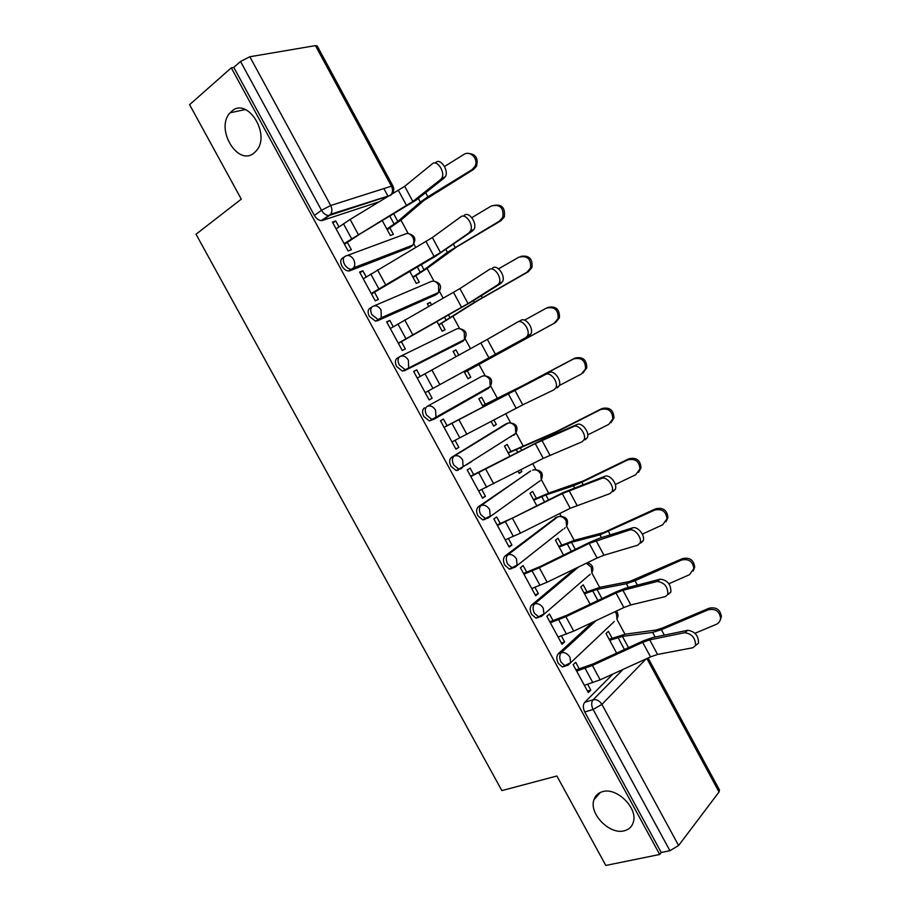 <?xml version="1.0" encoding="UTF-8"?>
<svg xmlns="http://www.w3.org/2000/svg" width="911" height="911" viewBox="0 0 911 911"><rect width="100%" height="100%" fill="white"/><g stroke="black" fill="none" stroke-linecap="round" stroke-linejoin="round"><path stroke-width="1.37" d="M602.695 791.625C616.918 787.127 638.201 808.342 633.282 822.303C631.87 826.858 628.806 829.705 624.081 830.843C609.425 834.897 588.757 813.466 593.949 799.756C595.35 795.519 598.265 792.809 602.695 791.625M231.599 111.381C247.325 96.327 271.341 134.726 256.264 150.816L254.215 152.832C237.987 167.271 214.7 128.485 230.176 112.77L231.599 111.381M592.537 622.259L558.306 653.734C556.382 656.068 556.348 659.234 558.192 663.242L562.303 666.932L565.093 666.214M575.046 568.703L531.751 604.95C529.758 607.17 529.69 610.279 531.546 614.287L535.884 618.113L538.572 617.476M556.211 517.505L505.093 555.972C503.031 558.079 502.929 561.13 504.785 565.139L509.386 569.113L511.936 568.544M530.635 471.067L478.332 506.789C476.191 508.782 476.054 511.777 477.911 515.785L482.796 519.919L485.199 519.418M504.956 424.469L451.457 457.413C449.248 459.281 449.077 462.219 450.934 466.238L456.104 470.52L458.358 470.087M424.469 407.832C422.192 409.586 421.987 412.467 423.843 416.486L429.332 420.939L434.103 419.14L432.03 419.515L426.542 415.052C424.685 411.02 424.89 408.139 427.157 406.386L481.782 376.323L427.157 406.386C430.345 405.167 433.146 406.42 435.56 410.144L435.97 417.238L434.103 419.14M399.644 356.736L397.378 358.057C395.032 359.686 394.782 362.51 396.649 366.529L402.468 371.153L406.989 369.319L405.122 369.638L399.303 365.004C397.435 360.972 397.674 358.148 400.02 356.508C403.163 355.199 405.93 356.395 408.356 360.13L408.686 367.6L406.989 369.319L462.799 341.238L464.473 339.587L464.28 332.458C461.991 328.939 459.315 327.823 456.24 329.122L400.589 356.235M371.984 306.939L370.173 308.066C367.748 309.581 367.475 312.348 369.331 316.379L375.503 321.173L379.773 319.294L378.122 319.556L371.95 314.75C370.082 310.719 370.356 307.941 372.77 306.438C375.867 305.014 378.612 306.176 381.037 309.899L381.265 317.78L379.773 319.294L437.178 293.911L438.658 292.454L438.578 284.949C436.289 281.431 433.625 280.36 430.596 281.75L374 305.914M344.233 256.948L342.855 257.881C340.361 259.271 340.054 261.981 341.91 266.012C343.709 269.041 345.895 270.692 348.446 270.988L349.87 270.772L352.443 269.064L351.02 269.28C348.457 268.984 346.282 267.322 344.483 264.292C342.616 260.25 342.923 257.54 345.417 256.15C348.457 254.636 351.19 255.74 353.616 259.476C355.119 262.562 355.165 265.329 353.73 267.777L352.443 269.064L411.465 246.403L412.74 245.15C414.175 242.816 414.186 240.185 412.774 237.259C410.485 233.728 407.843 232.704 404.86 234.184L347.307 255.456M624.992 634.215L616.815 619.116M599.643 587.367L591.786 572.837M574.192 540.325L566.653 526.387M561.142 516.218L559.696 513.542M548.638 493.102L541.407 479.744M535.919 469.586L532.753 463.745M522.994 445.695L516.082 432.919M510.581 422.772L505.696 413.742M497.235 398.107L490.653 385.934M485.153 375.765L479.027 364.446M470.509 348.697L465.134 338.778M459.611 328.575L453.097 316.538M443.19 298.227L439.523 291.44M433.978 281.18L427.077 268.438M415.769 247.541L413.822 243.932M408.208 233.569L400.954 220.166M388.018 196.252L383.873 188.577M648.108 657.981L719.496 790.019L719.03 791.989L678.615 845.51L669.927 850.692L661.227 852.468L584.748 711.992C582.892 707.995 582.892 704.772 584.748 702.324L612.887 674.015M605.815 865.45L659.689 854.472L231.292 67.847L189.602 104.663L241.29 199.145L196.024 234.229L501.859 790.6L556.883 776.001L605.815 865.45M661.227 852.468L659.689 854.472M380.365 201.365L322.471 220.439L329.611 215.338L328.438 215.508C325.739 215.247 323.428 213.504 321.503 210.304L240.527 61.47L249.842 56.755L315.445 45.618L317.222 45.983L392.926 186.003M240.527 61.47L233.785 67.414L231.292 67.847M338.96 226.885L335.749 220.974L332.401 222.079L348.104 250.946L351.384 249.739L347.364 242.337M382.347 220.735L390.341 235.494L393.381 234.389L389.862 227.898M402.024 255.535L401.398 255.9M366.165 276.921L362.84 270.795L359.936 272.708M362.84 270.795L359.583 272.059L375.218 300.801L378.418 299.446L374.421 292.101M409.688 271.193L416.316 283.435L419.276 282.194L415.78 275.737M431.529 304.821L430.197 302.361L427.464 304.012M430.197 302.361L427.282 303.659L428.751 306.392M393.267 326.753L389.817 320.421L386.868 322.221M389.817 320.421L386.663 321.834L402.229 350.462L405.338 348.959L401.364 341.659M436.904 321.435L442.188 331.183L445.069 329.805L441.584 323.382M458.791 355.131L455.944 349.892L453.177 351.452M455.944 349.892L453.109 351.339L456.001 356.668M420.256 376.391L416.703 369.855L413.696 371.551M416.703 369.855L413.628 371.415L429.127 399.918L432.156 398.278L429.127 399.918M467.969 378.76L470.759 377.234L467.969 378.748L464.018 371.472M485.381 404.222L481.6 397.242L478.844 398.824L483.081 406.636M447.062 425.699L443.463 419.083L440.48 420.791L455.921 449.18L458.859 447.392L455.785 448.929M491.109 421.463L493.648 426.143L496.358 424.48L493.511 425.904M471.556 461.718L469.108 462.913M510.923 451.378L507.154 444.42L504.478 446.128L510.001 456.331M473.72 474.722L470.122 468.106L467.229 469.962L482.614 498.249L485.461 496.313L482.34 497.748M518.097 471.283L519.213 473.344L521.855 471.545L518.974 472.889M536.374 498.363L532.605 491.405L530.008 493.261L536.818 505.821M500.276 523.552L496.677 516.947L493.864 518.951L509.192 547.112L511.948 545.029L508.782 546.361M561.723 545.165L557.965 538.219L555.448 540.2L563.533 555.118M526.717 572.176L523.13 565.594L520.409 567.735L535.668 595.783L538.344 593.562L535.121 594.792M586.98 591.774L583.222 584.851L580.785 586.957L590.134 604.209M553.057 620.619L549.47 614.037L546.828 616.326L562.03 644.271L564.626 641.902L561.358 643.029M612.135 638.224L608.389 631.312L606.031 633.544L616.622 653.107M579.282 668.868L575.706 662.297L573.156 664.723L588.29 692.554L590.806 690.048L587.493 691.085M354.425 266.331L355.313 267.959M460.408 342.593L404.336 370.834M435.173 295.13L377.154 320.911M409.825 247.473L349.87 270.772M335.749 220.974L332.891 222.979M521.855 471.545L520.921 469.825M496.358 424.48L493.921 419.982M470.759 377.234L467.309 370.857M511.048 436.676L511.936 435.765M485.665 389.794L486.873 388.416M460.898 342.194L461.604 341.021M435.709 294.572L436.175 293.547M410.292 246.858L410.633 245.959M233.785 67.414L314.375 215.44C316.299 218.629 318.599 220.348 321.298 220.61L322.471 220.439M432.156 398.278L428.204 391.013M458.859 447.392L455.044 440.366M485.461 496.313L481.782 489.549M511.948 545.029L508.418 538.526M538.344 593.562L534.939 587.31M564.626 641.902L561.358 635.901M590.806 690.048L587.675 684.309M440.719 179.467L441.733 178.294C445.695 172.509 437.086 159.3 432.292 163.821L404.689 186.322L412.865 201.445L440.719 179.467L445.297 176.814C449.271 171.017 440.673 157.842 435.879 162.363M344.495 244.307L359.674 234.184L416.373 199.964L444.283 177.975M344.119 243.624L412.865 201.445M336.102 228.877L350.131 219.437L404.689 186.322M467.81 153.39C475.644 153.834 478.537 158.127 476.464 166.292L473.504 169.503L471.909 169.719L474.87 166.497C479.084 159.3 470.349 149.928 463.745 154.528L444.534 166.497M386.868 229.082L397.822 221.43L420.301 202.105L427.885 196.81L471.909 169.719M387.198 229.686L401.409 219.779L423.991 200.431L473.504 169.503M469.222 232.385L470.429 231.018C474.164 225.313 465.646 212.707 460.829 216.807L432.361 237.543L440.503 252.609L473.936 229.424C477.683 223.719 469.165 211.136 464.348 215.235M371.506 293.957L435.378 256.378L472.718 230.79M371.244 293.501L440.503 252.609M363.261 278.812L432.361 237.543M497.6 285.075L499.012 283.537C502.519 277.923 494.081 265.864 489.241 269.565L459.93 288.571L468.026 303.568L502.439 281.829C505.958 276.215 497.543 264.19 492.692 267.891M398.403 343.413L471.408 301.883L501.027 283.378M398.266 343.174L468.026 303.568M390.307 328.541L459.93 288.571M492.908 205.635C501.619 203.711 505.423 207.469 504.307 216.909L501.004 220.701L499.49 221.077L502.815 217.274C503.92 207.81 500.116 204.03 491.371 205.954L471.807 217.661M412.842 277.024L424.014 269.815L447.403 252.301L499.49 221.077M413.07 277.434L427.555 268.096L456.753 246.87L501.004 220.701M520.967 256.344C529.086 255.114 532.753 258.792 531.967 267.378L528.38 271.694L526.968 272.23L530.555 267.902C531.181 258.849 527.287 255.274 518.871 257.164L498.568 268.847M438.726 324.783L474.403 302.304L526.968 272.23M438.84 324.999L477.979 300.482L528.38 271.694M525.863 337.548L527.458 335.84C530.749 330.34 522.402 318.782 517.539 322.095L487.374 339.37L495.447 354.311L529.223 335.738L530.828 334.03C534.131 328.529 525.795 317.005 520.921 320.319L517.767 321.982M425.186 392.664L529.223 335.738M425.175 392.641L495.447 354.311M417.249 378.076L487.374 339.37M451.97 441.915L522.743 404.848L554.002 389.794L555.79 387.949C558.864 382.552 550.597 371.449 545.712 374.41L549.037 372.531C553.922 369.57 562.178 380.639 559.092 386.036L557.293 387.881M444.01 427.282L549.037 372.531M444.078 427.407L545.712 374.41M478.662 490.995L543.229 458.358L582.015 441.824L583.985 439.865C586.866 434.581 578.679 423.888 573.771 426.507L577.016 424.515C581.935 421.895 590.112 432.566 587.219 437.849L585.249 439.797M470.623 476.202L545.131 438.407L577.016 424.515M470.805 476.544L535.247 443.6L573.771 426.507M547.625 307.519C555.733 305.663 559.673 309.057 559.456 317.7L555.653 322.471L554.321 323.166L558.136 318.394C558.352 309.717 554.4 306.312 546.27 308.169L524.554 320.148M555.653 322.471L464.519 372.383L554.321 323.166M482.557 405.68L523.677 385.137L574.818 358.148C582.676 356.349 586.661 359.594 586.786 367.885L582.994 372.941M559.297 385.535L581.571 373.897L585.557 368.739C585.431 360.414 581.434 357.158 573.554 358.957L574.818 358.148M482.625 405.805L514.943 389.669M527.56 383.303L573.554 358.957M508.065 452.756L556.427 431.643L601.886 408.572C609.539 406.841 613.558 409.961 613.968 417.933L610.905 422.761M587.743 434.911L608.707 424.412L612.83 418.935C612.42 410.929 608.389 407.809 600.713 409.54L601.886 408.572M467.764 464.12L465.305 465.316M508.236 453.063L555.129 432.679L600.713 409.54M467.662 463.824L470.122 462.629M505.252 539.87L520.5 533.106L570.218 508.292L609.926 493.625L612.055 491.576C614.754 486.417 606.635 476.077 601.704 478.366L604.893 476.282C609.823 473.982 617.943 484.299 615.232 489.446L613.092 491.507M497.121 524.93L513.553 517.539L563.066 492.612L604.893 476.282M497.429 525.476L562.269 493.591L601.704 478.366M533.47 499.649L549.185 492.908L583.074 481.042L628.863 458.78C636.322 457.128 640.376 460.135 641.014 467.81L638.588 472.353M615.335 484.504L635.73 474.722L639.966 468.971C639.317 461.273 635.252 458.256 627.77 459.907L628.863 458.78M533.744 500.15L545.871 494.969L573.475 485.814L581.856 482.226L627.77 459.907M531.728 588.563L547.158 582.197L597.104 558.022L603.97 555.22L637.7 545.211L640.012 543.081C642.528 538.048 634.477 528.038 629.524 530.02L632.644 527.833C637.609 525.841 645.648 535.827 643.12 540.861L640.809 542.99M523.518 573.452L540.166 566.54L589.884 542.239L599.119 538.378L632.644 527.833M523.939 574.226L539.312 567.747L589.189 543.377L629.524 530.02M558.785 546.361L574.761 540.166L603.31 532.684L655.715 508.793C663.014 507.211 667.091 510.126 667.934 517.539L666.032 521.741M642.357 534.131L662.639 524.827L666.966 518.86C666.123 511.424 662.046 508.497 654.713 510.08L655.715 508.793M559.16 547.055L571.482 542.284L599.962 534.871L654.713 510.08M558.101 637.051L573.725 631.107L623.876 607.546L630.833 604.938L665.372 596.58L667.843 594.405C667.968 586.786 664.426 582.471 657.23 581.457L660.281 579.157C667.49 580.159 671.02 584.463 670.883 592.07L668.412 594.257M549.811 621.792L566.665 615.335L616.599 591.66L625.948 588.062L660.281 579.157M550.335 622.771L565.902 616.701L615.984 592.97L622.919 590.305L657.23 581.457M583.997 592.89L600.224 587.242L629.649 581.48L682.464 558.602C689.627 557.099 693.715 559.935 694.717 567.109L693.237 570.981M668.913 583.723L689.445 574.727L693.852 568.578C692.838 561.381 688.739 558.534 681.553 560.037L682.464 558.602M584.475 593.778L597.001 589.428L626.347 583.735L634.99 580.728L681.553 560.037M584.372 685.345L600.178 679.811L650.534 656.877L657.571 654.451L692.918 647.732L695.548 645.523C695.571 638.133 691.996 633.851 684.81 632.667L687.805 630.275C694.991 631.448 698.566 635.719 698.532 643.098L695.548 645.523M575.991 669.938L593.061 663.948L643.2 640.888L652.675 637.541L687.805 630.275M576.64 671.122L592.389 665.463L642.688 642.346L649.702 639.875L684.81 632.667M609.117 639.249L625.595 634.124L655.874 630.07L662.365 628.043L709.1 608.206C716.148 606.783 720.248 609.55 721.398 616.508L720.248 620.072M694.991 633.27L716.137 624.422C718.87 623.17 720.35 621.074 720.601 618.136C719.451 611.156 715.34 608.377 708.28 609.789L709.1 608.206M609.698 640.319L622.418 636.39L652.629 632.405L661.409 629.672L708.28 609.789M614.287 621.507L568.009 665.246L565.219 665.964L561.108 662.263C559.252 658.254 559.286 655.089 561.21 652.743L596.124 620.585M558.306 653.734L561.21 652.743C564.626 652.025 567.53 653.517 569.933 657.207L570.628 662.684L562.303 666.932M588.757 575.445L541.441 616.428L538.765 617.054L534.415 613.217C532.559 609.208 532.628 606.088 534.62 603.868L578.587 566.984M531.751 604.95L534.62 603.868C537.991 603.059 540.872 604.494 543.275 608.195L543.924 613.957L535.884 618.113M562.918 529.325L514.772 567.405L512.221 567.963L507.609 563.977C505.753 559.969 505.856 556.906 507.917 554.799L557.828 516.822L555.072 517.995M505.093 555.972L507.917 554.799C511.242 553.888 514.1 555.277 516.503 558.99L517.118 565.048L509.386 569.113M540.121 480.769L487.989 518.177L485.586 518.678L480.701 514.533C478.844 510.524 478.97 507.518 481.099 505.525L529.86 471.42M478.332 506.789L481.099 505.525C484.379 504.512 487.226 505.867 489.628 509.568L490.186 515.956L482.796 519.919M514.909 433.887L513.736 435.356L515.751 433.351L463.141 466.694L461.103 468.766L458.848 469.188L453.678 464.895C451.81 460.875 451.981 457.926 454.19 456.058L508.236 422.977M451.457 457.413L454.19 456.058C457.413 454.942 460.237 456.24 462.651 459.964L463.141 466.694L456.104 470.52M584.748 702.324L593.084 699.785L623.101 669.369M646.093 658.904L601.909 704.397L678.615 845.51M719.03 791.989L646.867 658.551M390.01 195.592L329.611 215.338L330.693 214.256L390.512 195.296M249.842 56.755L330.704 205.499L391.445 186.174L315.445 45.618M504.557 424.674L507.233 423.33C510.388 422.214 513.098 423.41 515.375 426.929L515.751 433.351C518.598 427.031 516.526 423.535 509.545 422.863M489.571 386.89L488.319 388.393L434.331 419.014M460.192 342.73L463.312 340.908M434.615 295.483L437.178 293.911M408.937 248.054L412.922 244.979M565.207 527.537L564.285 528.756M590.157 574.237L589.417 575.194M488.319 388.393L490.164 386.549L489.879 379.785C487.59 376.266 484.891 375.116 481.782 376.323M534.541 469.746C541.601 470.11 543.833 473.526 541.225 479.983L540.781 473.891C538.515 470.383 535.77 469.142 532.582 470.167M559.889 516.343C566.767 516.753 568.999 520.124 566.596 526.456L566.095 520.671C563.818 517.175 561.062 515.888 557.828 516.822M587.367 562.736C592.571 564.456 594.063 567.792 591.865 572.768L591.307 567.268L586.388 563.214M616.348 611.087C618.33 613.524 618.558 616.143 617.02 618.933L616.417 613.695L614.971 611.736M391.787 194.02L391.274 194.84M314.375 215.44L321.503 210.304L330.704 205.499C332.287 208.79 332.287 211.705 330.693 214.256L321.298 220.61M584.748 711.992L593.107 709.487C591.239 705.467 591.239 702.233 593.084 699.785C596.568 699.158 599.506 700.696 601.909 704.397L593.107 709.487L669.927 850.692M391.445 186.174C392.926 189.283 392.869 192.062 391.274 194.499C393.848 192.039 394.417 189.237 392.971 186.083L391.445 186.174M343.447 223.73L351.509 238.557M398.46 190.547L406.613 205.613M350.131 219.437L358.217 234.309M394.156 224.152L389.897 216.271M427.885 196.81L425.642 192.654M420.301 202.105L418.32 198.427M397.822 221.43L393.78 213.96M370.731 273.938L378.76 288.707M426.052 241.574L434.16 256.583M377.496 269.804L385.535 284.619M397.913 323.94L405.907 338.653M453.519 292.385L461.592 307.337M404.735 319.966L412.751 334.713M420.256 272.343L417.261 266.821M455.124 247.325L453.496 244.307M447.403 252.301L445.957 249.614M424.014 269.815L421.167 264.566M446.253 320.353L444.522 317.165M482.272 297.624L481.247 295.733M474.403 302.304L473.469 300.596M450.091 318.007L448.451 314.967M424.97 373.749L432.93 388.393M480.871 343.003L488.922 357.886M431.871 369.923L439.854 384.613M451.936 423.342L459.861 437.929M508.122 393.404L516.127 408.23M458.893 419.675L466.842 434.308M514.704 389.976L522.743 404.848M478.776 472.741L486.679 487.271M535.247 443.6L543.229 458.358M485.802 469.233L493.716 483.809M541.92 440.366L549.925 455.181M472.149 368.181L471.67 367.304M509.295 347.717L508.873 346.954M501.289 352.101L500.879 351.361M476.077 366.028L475.61 365.163M490.744 402.537L490.346 401.797M494.707 400.43L494.343 399.77M517.71 452.334L516.07 449.305M555.733 433.795L555.129 432.679M547.363 437.439L546.885 436.551M521.684 450.273L520.158 447.46M505.525 521.946L513.383 536.42M562.269 493.591L570.218 508.292M512.608 518.587L520.5 533.106M569.033 490.551L577.005 505.309M544.562 501.927L541.692 496.632M583.051 484.436L581.856 482.226M574.465 487.647L573.475 485.814M548.547 499.923L545.871 494.969M532.149 570.946L539.984 585.363M589.189 543.377L597.104 558.022M539.312 567.747L547.158 582.197M596.033 540.519L603.97 555.22M571.299 551.314L567.223 543.776M610.256 534.871L608.48 531.568M601.465 537.649L599.962 534.871M575.308 549.356L571.482 542.284M558.682 619.753L566.483 634.113M615.984 592.97L623.876 607.546M565.902 616.701L573.725 631.107M622.919 590.305L630.833 604.938M597.935 600.508L592.651 590.738M637.358 585.101L634.99 580.728M628.351 587.436L626.347 583.735M601.966 598.607L597.001 589.428M585.101 668.367L592.867 682.658M642.688 642.346L650.534 656.877M592.389 665.463L600.178 679.811M649.702 639.875L657.571 654.451M624.468 649.509L617.977 637.518M664.347 635.126L661.409 629.672M655.123 637.028L652.629 632.405M628.51 647.653L622.418 636.39M348.446 270.988L353.73 267.777L412.74 245.15C416.566 239.297 415.109 235.448 408.379 233.603M375.503 321.173L381.265 317.78L438.658 292.454C442.234 286.498 440.628 282.74 433.864 281.192M402.468 371.153L464.473 339.587C467.787 333.517 466.033 329.85 459.212 328.586M429.332 420.939L490.164 386.549C493.25 380.365 491.336 376.79 484.447 375.81M230.176 112.77L245.389 109.514M593.949 799.756L600.417 792.399M441.733 178.294L445.297 176.814M476.464 166.292L474.87 166.497M470.429 231.018L473.936 229.424M499.012 283.537L502.439 281.829M504.307 216.909L502.815 217.274M531.967 267.378L530.555 267.902M527.458 335.84L530.828 334.03M555.79 387.949L559.092 386.036M583.985 439.865L587.219 437.849M559.456 317.7L558.136 318.394M586.786 367.885L585.557 368.739M613.968 417.933L612.83 418.935M612.055 491.576L615.232 489.446M641.014 467.81L639.966 468.971M640.012 543.081L643.12 540.861M667.934 517.539L666.966 518.86M667.843 594.405L670.883 592.07M694.717 567.109L693.852 568.578M721.398 616.508L720.601 618.136"/></g></svg>
